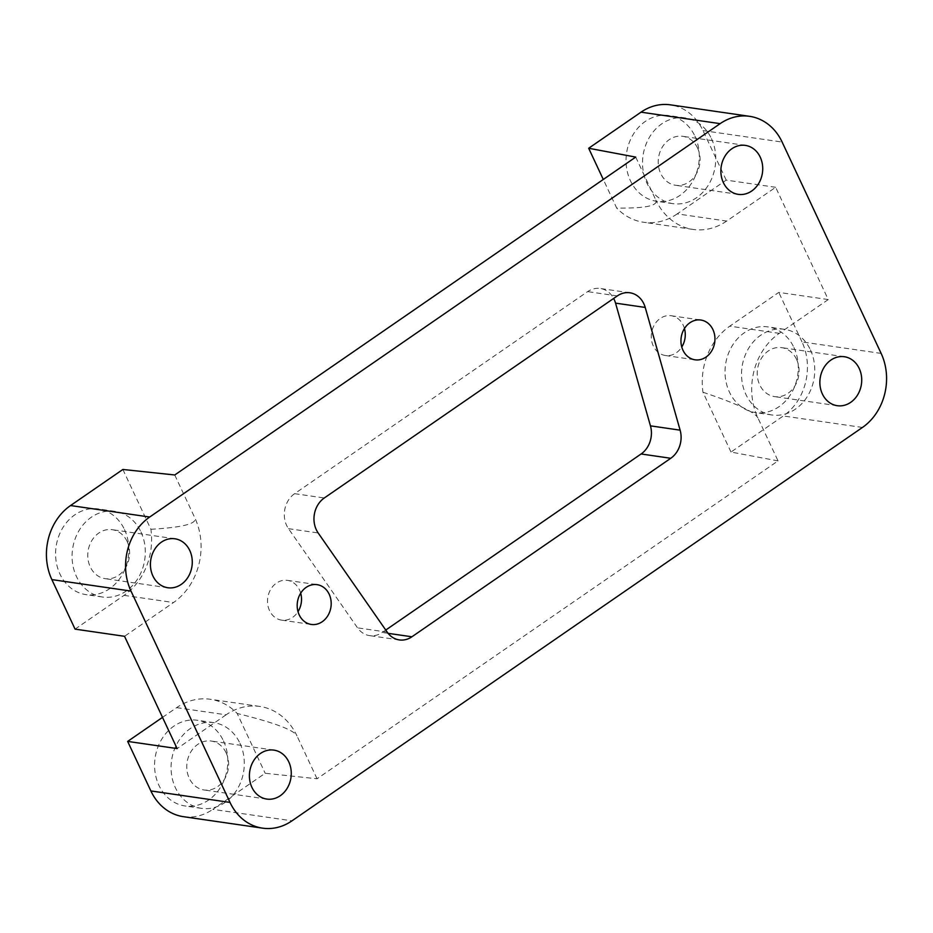 <?xml version="1.0" encoding="UTF-8"?>
<svg xmlns="http://www.w3.org/2000/svg" width="933" height="933" viewBox="0 0 933 933"><rect width="100%" height="100%" fill="white"/><g stroke="black" fill="none" stroke-linecap="round" stroke-linejoin="round"><path stroke-width="0.7" stroke-dasharray="4.67 3.5" d="M140.953 531.927A43.291 36.469 -81.7 0 1 138.411 577.655A43.291 36.469 -81.7 0 1 102.478 597.015A43.291 36.469 -81.7 0 1 76.424 576.431A43.291 36.469 -81.7 0 1 78.978 530.69A43.291 36.469 -81.7 0 1 114.899 511.331A43.291 36.469 -81.7 0 1 140.953 531.927M124.474 529.536A43.291 36.469 -81.7 0 1 121.92 575.264A43.291 36.469 -81.7 0 1 85.988 594.624A43.291 36.469 -81.7 0 1 59.934 574.028A43.291 36.469 -81.7 0 1 62.488 528.3A43.291 36.469 -81.7 0 1 98.42 508.94A43.291 36.469 -81.7 0 1 124.474 529.536M122.876 469.462L150.889 529.268A61.846 52.096 -81.7 0 1 124.054 595.359L75.072 629.134M174.751 474.979L194.857 517.908A61.846 52.096 -81.7 0 1 173.515 602.531L124.532 636.306M775.661 187.288L726.201 180.116L677.218 213.89L726.679 221.063L775.661 187.288L828.247 299.563L779.277 333.338A61.846 52.096 -81.7 0 0 757.923 417.961L778.04 460.89L317.057 778.775L265.182 773.27L212.852 809.354L291.994 820.83M828.247 299.563L778.787 292.391L729.804 326.165L779.277 333.338M183.428 816.678A54.114 45.589 98.3 0 0 212.852 809.354M127.133 541.455A24.736 20.841 -81.7 0 1 125.675 567.591A24.736 20.841 -81.7 0 1 105.137 578.658A24.736 20.841 -81.7 0 1 90.256 566.891A24.736 20.841 -81.7 0 1 91.714 540.755A24.736 20.841 -81.7 0 1 112.24 529.687A24.736 20.841 -81.7 0 1 127.133 541.455M162.505 717.372L176.64 707.634A61.846 52.096 -81.7 0 1 210.263 699.26A61.846 52.096 -81.7 0 1 237.169 713.465L265.182 773.27M176.64 707.634L226.101 714.806A61.846 52.096 -81.7 0 1 259.736 706.433A61.846 52.096 -81.7 0 1 296.951 735.845C294.047 730.049 274.127 722.597 237.169 713.465M726.201 180.116L702.992 130.585A54.114 45.589 98.3 0 0 670.43 104.846M881.137 353.409L801.995 341.921A54.114 45.589 -81.7 0 1 783.312 415.966L730.982 452.05L778.04 460.89M317.057 778.775L296.951 735.845M385.749 630.055L382.227 632.481A23.197 19.535 -81.7 0 1 369.62 635.618A23.197 19.535 -81.7 0 1 357.537 627.851L288.495 528.661A23.197 19.535 98.3 0 1 294.618 493.674L587.627 291.621A23.197 19.535 -81.7 0 1 600.234 288.484A23.197 19.535 -81.7 0 1 613.657 298.443M300.694 593.166A20.094 16.934 98.3 0 0 299.493 589.924A20.094 16.934 98.3 0 0 287.399 580.361A20.094 16.934 98.3 0 0 270.71 589.353A20.094 16.934 98.3 0 0 269.532 610.59A20.094 16.934 98.3 0 0 281.626 620.142A20.094 16.934 98.3 0 0 298.012 611.651M684.449 328.521A20.094 16.934 98.3 0 0 683.259 325.279A20.094 16.934 98.3 0 0 671.154 315.727A20.094 16.934 98.3 0 0 654.476 324.707A20.094 16.934 98.3 0 0 653.287 345.945A20.094 16.934 98.3 0 0 665.392 355.508A20.094 16.934 98.3 0 0 681.766 347.006M635.723 157.094L655.829 200.024C658.36 205.761 645.309 208.444 616.69 208.059L603.289 179.463M726.679 221.063A61.846 52.096 -81.7 0 1 693.056 229.436A61.846 52.096 -81.7 0 1 655.829 200.024M226.101 714.806L177.13 748.581M226.124 752.803A24.736 20.841 -81.7 0 1 224.666 778.938A24.736 20.841 -81.7 0 1 204.14 789.994A24.736 20.841 -81.7 0 1 189.247 778.227A24.736 20.841 -81.7 0 1 190.705 752.091A24.736 20.841 -81.7 0 1 211.243 741.035A24.736 20.841 -81.7 0 1 226.124 752.803M239.956 743.263A43.291 36.469 -81.7 0 1 237.402 789.003A43.291 36.469 -81.7 0 1 201.47 808.351A43.291 36.469 -81.7 0 1 175.416 787.767A43.291 36.469 -81.7 0 1 177.97 742.027A43.291 36.469 -81.7 0 1 213.902 722.667A43.291 36.469 -81.7 0 1 239.956 743.263M730.982 452.05L702.969 392.245A61.846 52.096 -81.7 0 1 729.804 326.165M702.969 392.245C736.72 403.581 755.042 412.153 757.923 417.961M223.465 740.872A43.291 36.469 -81.7 0 1 220.923 786.612A43.291 36.469 -81.7 0 1 184.991 805.96A43.291 36.469 -81.7 0 1 158.937 785.376A43.291 36.469 -81.7 0 1 161.479 739.636A43.291 36.469 -81.7 0 1 197.411 720.276A43.291 36.469 -81.7 0 1 223.465 740.872M697.581 148.079A24.736 20.841 -81.7 0 1 696.123 174.214A24.736 20.841 -81.7 0 1 675.597 185.27A24.736 20.841 -81.7 0 1 660.704 173.503A24.736 20.841 -81.7 0 1 662.162 147.367A24.736 20.841 -81.7 0 1 682.699 136.311A24.736 20.841 -81.7 0 1 697.581 148.079M711.413 138.539A43.291 36.469 -81.7 0 1 708.858 184.279A43.291 36.469 -81.7 0 1 672.926 203.639A43.291 36.469 -81.7 0 1 646.872 183.043A43.291 36.469 -81.7 0 1 649.426 137.303A43.291 36.469 -81.7 0 1 685.358 117.943A43.291 36.469 -81.7 0 1 711.413 138.539M694.922 136.148A43.291 36.469 -81.7 0 1 692.379 181.888A43.291 36.469 -81.7 0 1 656.447 201.248A43.291 36.469 -81.7 0 1 630.393 180.652A43.291 36.469 -81.7 0 1 632.936 134.912A43.291 36.469 -81.7 0 1 668.868 115.552A43.291 36.469 -81.7 0 1 694.922 136.148M801.995 341.921L778.787 292.391M677.218 213.89A61.846 52.096 -81.7 0 1 643.595 222.264A61.846 52.096 -81.7 0 1 616.69 208.059M793.925 347.484A43.291 36.469 -81.7 0 1 791.371 393.225A43.291 36.469 -81.7 0 1 755.438 412.584A43.291 36.469 -81.7 0 1 729.384 391.988A43.291 36.469 -81.7 0 1 731.938 346.248A43.291 36.469 -81.7 0 1 767.871 326.9A43.291 36.469 -81.7 0 1 793.925 347.484M810.415 349.875A43.291 36.469 -81.7 0 1 807.861 395.615A43.291 36.469 -81.7 0 1 771.929 414.975A43.291 36.469 -81.7 0 1 745.875 394.379A43.291 36.469 -81.7 0 1 748.429 348.639A43.291 36.469 -81.7 0 1 784.361 329.291A43.291 36.469 -81.7 0 1 810.415 349.875M796.584 359.415A24.736 20.841 -81.7 0 1 795.126 385.551A24.736 20.841 -81.7 0 1 774.588 396.618A24.736 20.841 -81.7 0 1 759.707 384.851A24.736 20.841 -81.7 0 1 761.165 358.715A24.736 20.841 -81.7 0 1 781.691 347.647A24.736 20.841 -81.7 0 1 796.584 359.415M150.889 529.268C182.716 527.448 197.364 523.658 194.857 517.908M124.054 595.359L173.515 602.531M702.992 130.585L782.134 142.061M862.454 427.454L783.312 415.966M617.308 295.924L587.627 291.621M294.618 493.674L324.299 497.977M288.495 528.661L318.165 532.965M387.218 632.154L357.537 627.851M388.093 633.332L382.227 632.481M102.478 597.015L85.988 594.624M167.788 587.743L105.137 578.658M259.736 706.433L210.263 699.26M201.47 808.351L184.991 805.96M399.301 639.921L369.62 635.618M266.791 799.08L204.14 789.994M738.248 194.356L675.597 185.27M672.926 203.639L656.447 201.248M665.392 355.508L695.062 359.811M281.626 620.142L311.307 624.445M693.056 229.436L643.595 222.264M771.929 414.975L755.438 412.584M837.251 405.703L774.588 396.618M629.915 292.787L600.234 288.484M287.399 580.361L317.08 584.664M784.361 329.291L767.871 326.9M174.891 538.784L112.24 529.687M671.154 315.727L700.835 320.031M273.894 750.12L211.243 741.035M745.35 145.396L682.699 136.311M114.899 511.331L98.42 508.94M844.353 356.733L781.691 347.647M213.902 722.667L197.411 720.276M685.358 117.943L668.868 115.552"/><path stroke-width="1.4" d="M149.688 517.034L720.148 123.646A54.114 45.589 98.3 0 1 749.572 116.322A54.114 45.589 98.3 0 1 782.134 142.061L881.137 353.409A54.114 45.589 -81.7 0 1 862.454 427.454L291.994 820.83A54.114 45.589 98.3 0 1 262.57 828.154A54.114 45.589 98.3 0 1 230.008 802.415L131.005 591.079A54.114 45.589 98.3 0 1 149.688 517.034L70.546 505.546A54.114 45.589 98.3 0 0 51.863 579.591L75.072 629.134L124.532 636.306L177.13 748.581L127.658 741.408L162.505 717.372M749.572 116.322L670.43 104.846A54.114 45.589 98.3 0 0 641.006 112.17L588.676 148.254L635.723 157.094L174.751 474.979L122.876 469.462L70.546 505.546M127.658 741.408L150.866 790.939A54.114 45.589 98.3 0 0 183.428 816.678L262.57 828.154M189.784 550.54A24.736 20.841 -81.7 0 1 188.326 576.687A24.736 20.841 -81.7 0 1 167.788 587.743A24.736 20.841 -81.7 0 1 152.907 575.976A24.736 20.841 -81.7 0 1 154.365 549.84A24.736 20.841 -81.7 0 1 174.891 538.784A24.736 20.841 -81.7 0 1 189.784 550.54M613.657 298.443A23.197 19.535 -81.7 0 1 615.547 303.132L650.453 425.856A23.197 19.535 -81.7 0 1 641.099 453.974L385.749 630.055M298.012 611.651A20.094 16.934 98.3 0 0 300.694 593.166M681.766 347.006A20.094 16.934 98.3 0 0 684.449 328.521M670.769 458.278A23.197 19.535 -81.7 0 0 680.122 430.16L645.216 307.435A23.197 19.535 -81.7 0 0 629.915 292.787A23.197 19.535 -81.7 0 0 617.308 295.924L324.299 497.977A23.197 19.535 98.3 0 0 318.165 532.965L387.218 632.154A23.197 19.535 -81.7 0 0 399.301 639.921A23.197 19.535 -81.7 0 0 411.908 636.784L670.769 458.278L641.099 453.974M288.787 761.888A24.736 20.841 -81.7 0 1 287.329 788.023A24.736 20.841 -81.7 0 1 266.791 799.08A24.736 20.841 -81.7 0 1 251.898 787.312A24.736 20.841 -81.7 0 1 253.356 761.176A24.736 20.841 -81.7 0 1 273.894 750.12A24.736 20.841 -81.7 0 1 288.787 761.888M760.243 157.164A24.736 20.841 -81.7 0 1 758.786 183.3A24.736 20.841 -81.7 0 1 738.248 194.356A24.736 20.841 -81.7 0 1 723.355 182.588A24.736 20.841 -81.7 0 1 724.813 156.452A24.736 20.841 -81.7 0 1 745.35 145.396A24.736 20.841 -81.7 0 1 760.243 157.164M682.968 350.248A20.094 16.934 98.3 0 0 695.062 359.811A20.094 16.934 98.3 0 0 711.751 350.82A20.094 16.934 98.3 0 0 712.929 329.594A20.094 16.934 98.3 0 0 700.835 320.031A20.094 16.934 98.3 0 0 684.157 329.011A20.094 16.934 98.3 0 0 682.968 350.248M299.213 614.894A20.094 16.934 98.3 0 0 311.307 624.445A20.094 16.934 98.3 0 0 327.984 615.465A20.094 16.934 98.3 0 0 329.174 594.228A20.094 16.934 98.3 0 0 317.08 584.664A20.094 16.934 98.3 0 0 300.391 593.656A20.094 16.934 98.3 0 0 299.213 614.894M859.235 368.5A24.736 20.841 -81.7 0 1 857.777 394.636A24.736 20.841 -81.7 0 1 837.251 405.703A24.736 20.841 -81.7 0 1 822.358 393.936A24.736 20.841 -81.7 0 1 823.816 367.8A24.736 20.841 -81.7 0 1 844.353 356.733A24.736 20.841 -81.7 0 1 859.235 368.5M603.289 179.463L588.676 148.254M641.006 112.17L720.148 123.646M51.863 579.591L131.005 591.079M150.866 790.939L230.008 802.415M411.908 636.784L388.093 633.332M680.122 430.16L650.453 425.856M645.216 307.435L615.547 303.132"/></g></svg>
